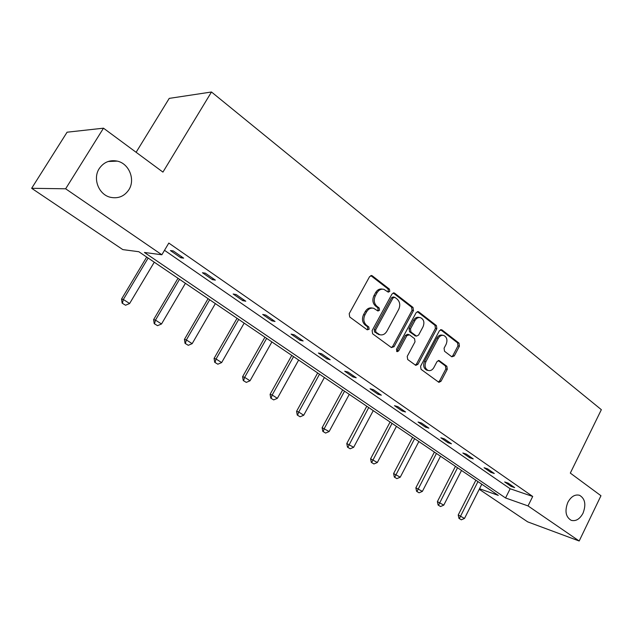 <?xml version="1.0" encoding="UTF-8"?>
<svg xmlns="http://www.w3.org/2000/svg" width="633" height="633" viewBox="0 0 633 633"><rect width="100%" height="100%" fill="white"/><g stroke="black" fill="none" stroke-linecap="round" stroke-linejoin="round"><path stroke-width="0.95" d="M567.825 502.388C564.573 511.005 565.696 516.979 571.195 520.326C575.832 521.513 579.773 519.147 583.017 513.213C586.261 504.588 585.106 498.622 579.551 495.299C574.986 494.151 571.077 496.517 567.825 502.388M99.207 168.639C92.497 178.688 98.764 194.616 110.277 197.259C118.126 198.904 124.321 196.404 128.863 189.758C135.525 179.653 129.148 163.591 117.295 161.122C109.715 159.674 103.685 162.183 99.207 168.639M389.762 291.394L389.422 289.123L372.346 275.869L371.745 275.569L369.593 276.645L349.202 313.683L349.725 316.991L367.235 329.833L369.15 329.231L368.802 326.96L366.562 325.315C363.611 322.585 363.065 319.103 364.932 314.878L366.61 311.8C368.446 308.825 370.796 307.654 373.676 308.287L377.964 311.009L379.499 310.241L379.151 307.97L376.936 306.293C374.024 303.531 373.494 300.05 375.337 295.856L377.007 292.802C378.787 289.898 381.074 288.743 383.875 289.336L388.274 292.153L389.762 291.394M387.744 291.845L388.369 291.204L388.029 288.933L370.803 275.584M367.029 329.69L367.781 328.97L367.433 326.699L365.194 325.053L366.562 325.315M377.426 310.692L378.115 310.012L377.766 307.741L375.559 306.071L376.936 306.293M451.82 356.814L454.272 355.96L459.416 346.172L459.004 343.126L441.929 329.88L439.429 330.695L420.589 366.23L421.04 369.316L438.914 382.356L441.011 381.256L447.278 369.308L446.851 366.27L439.065 360.525L436.999 361.617L433.858 367.567C432.379 370.052 430.503 371.033 428.225 370.495C425.067 368.802 424.3 365.858 425.922 361.672L438.289 338.315C439.713 335.917 441.517 334.96 443.709 335.443C446.93 337.12 447.729 340.079 446.115 344.32L444.081 348.182L444.508 351.244L451.82 356.814M479.521 488.747L498.282 495.386L138.833 251.728L122.818 249.608L31.65 188.302L67.082 132.202L103.488 128.183L162.934 172.105L211.485 91.999L601.35 409.678L570.317 473.096L600.962 495.734L579.187 541.001L527.685 521.869L479.244 489.293M103.488 128.183L65.642 188.792L161.842 254.775L144.411 252.464L505.553 497.965L528.033 505.917L579.187 541.001M164.501 250.312L510.158 488.755L532.709 496.462L168.813 243.072L161.842 254.775M532.709 496.462L528.033 505.917M413.468 310.605L413.009 307.432L394.675 293.206L394.122 292.921L392.009 293.997L372.117 330.553L372.623 333.789L391.408 347.572L394.058 346.702L413.468 310.605L412.051 310.376L411.592 307.211L393.196 292.944M418.73 311.871L436.414 325.591L436.849 328.701L417.954 364.284L415.81 365.391L407.692 359.52L407.225 356.395L415.019 341.804L414.56 338.671L409.44 334.81L406.829 335.656L398.648 350.919L397.113 351.695L396.464 349.321L416.142 312.678L418.207 311.602L418.73 311.871L417.313 311.642L434.982 325.346L436.414 325.591M31.65 188.302L65.642 188.792M211.485 91.999L169.233 98.384L136.111 152.292M510.158 488.755L505.553 497.965M511.116 486.421L504.667 481.958L508.204 483.153L514.661 487.624L511.116 486.421L511.583 485.495M490.773 472.337L484.103 467.724L487.616 468.879L494.286 473.5L490.773 472.337L491.248 471.395M469.733 457.778L462.842 453.006L466.323 454.114L473.231 458.901L469.733 457.778L470.224 456.82M447.982 442.72L440.845 437.783L444.303 438.843L451.44 443.796L447.982 442.72L448.48 441.747M425.463 427.133L418.081 422.021L421.499 423.034L428.889 428.161L425.463 427.133L425.977 426.144M402.145 410.991L394.494 405.69L397.872 406.655L405.539 411.972L402.145 410.991L402.675 409.986M377.988 394.264L370.06 388.773L373.383 389.683L381.335 395.19L377.988 394.264L378.526 393.251M352.937 376.92L344.708 371.223L347.992 372.069L356.229 377.79L352.937 376.92L353.491 375.891M326.945 358.927L318.407 353.016L321.627 353.8L330.181 359.726L326.945 358.927L327.514 357.882M299.955 340.245L291.085 334.105L294.242 334.81L303.136 340.973L299.955 340.245L300.548 339.185M271.913 320.836L262.695 314.451L265.781 315.076L275.023 321.485L271.913 320.836L272.522 319.752M242.763 300.651L233.166 294.013L236.172 294.551L245.786 301.221L242.763 300.651L243.389 299.551M212.419 279.644L202.433 272.736L205.345 273.179L215.362 280.126L212.419 279.644L213.068 278.536M180.824 257.773L170.419 250.565L173.228 250.913L183.665 258.153L180.824 257.773L181.489 256.642M382.522 289.146L382.482 289.139C379.681 288.553 377.395 289.708 375.622 292.596L377.007 292.802M375.559 306.071C372.647 303.31 372.109 299.836 373.953 295.651L375.622 292.596M372.449 308.081L372.291 308.057C369.419 307.424 367.069 308.595 365.241 311.563L366.61 311.8M365.194 325.053C362.25 322.324 361.704 318.858 363.564 314.633L365.241 311.563M391.344 347.533L392.674 346.409L412.051 310.376M394.881 297.36L393.014 297.921L375.598 329.967L375.947 332.23L379.824 334.73C382.712 335.387 385.062 334.216 386.89 331.209L398.687 309.41C400.491 305.288 399.985 301.854 397.16 299.124L394.881 297.36M394.217 297.122L393.093 296.956L391.613 297.716L393.014 297.921M379.46 334.659L374.57 331.961L374.222 329.706L391.613 297.716M415.264 365.083L416.546 363.967L435.417 328.448L434.982 325.346M408.657 334.509L407.557 334.295L405.429 335.387L397.255 350.619L398.648 350.919M396.567 351.315L397.255 350.619M423.05 326.755C424.711 322.419 423.857 319.38 420.486 317.655C418.239 317.165 416.387 318.13 414.939 320.535L410.477 328.859L410.936 332.016L416.53 336.123L418.627 335.039L423.05 326.755M419.592 317.505L419.07 317.418C416.823 316.927 414.971 317.893 413.531 320.29L414.939 320.535M415.414 335.909L409.535 331.747L409.068 328.598L413.531 320.29M442.934 335.3L442.277 335.174C440.085 334.699 438.281 335.656 436.865 338.046L438.289 338.315M427.417 370.313L426.808 370.17C423.659 368.477 422.891 365.542 424.506 361.364L436.865 338.046M438.337 382.016L439.587 380.916L445.846 368.992L445.426 365.953L438.202 360.533M451.693 356.719L452.84 355.667L457.968 345.887L457.556 342.849L440.544 329.658M146.706 257.061L121.544 299.069L123.34 299.48L129.623 303.516L154.27 262.197M122.129 303.152L125.571 305.233L122.129 303.152L121.544 299.069M148.138 258.035L123.34 299.48L122.43 303.223M129.623 303.516L125.571 305.233M178 278.283L153.613 319.633L155.481 320.108L161.51 323.985L185.414 283.307M154.215 323.661L157.546 325.671L154.215 323.661L153.613 319.633M179.519 279.311L155.481 320.108L154.531 323.74M161.51 323.985L157.546 325.671M208.091 298.681L184.432 339.399L186.363 339.929L192.163 343.656L215.355 303.603M185.058 343.363L188.278 345.309L185.058 343.363L184.432 339.399M209.689 299.757L186.363 339.929L185.374 343.458M192.163 343.656L188.278 345.309M237.051 318.304L214.073 358.405L216.067 358.99L221.653 362.574L244.164 323.131M214.714 362.313L217.839 364.204L214.714 362.313L214.073 358.405M238.712 319.436L216.067 358.99L215.046 362.416M221.653 362.574L217.839 364.204M264.926 337.199L242.605 376.706L244.654 377.339L250.027 380.789L271.905 341.931M243.262 380.56L246.292 382.387L243.262 380.56L242.605 376.706M266.651 338.37L244.654 377.339L243.602 380.67M250.027 380.789L246.292 382.387M291.781 355.406L270.085 394.327L272.182 395.008L277.365 398.331L298.634 360.05M270.758 398.133L273.701 399.898L270.758 398.133L270.085 394.327M293.57 356.616L272.182 395.008L271.106 398.244M277.365 398.331L273.701 399.898M317.679 372.964L296.576 411.315L298.721 412.036L303.713 415.24L324.397 377.521M297.265 415.066L300.121 416.783L297.265 415.066L296.576 411.315M319.515 374.206L298.721 412.036L297.621 415.185M303.713 415.24L300.121 416.783M342.667 389.896L322.126 427.702L329.128 431.548L349.258 394.375M322.822 431.397L325.599 433.067L322.822 431.397L322.126 427.702M344.55 391.178L324.31 428.462L323.186 431.524M329.128 431.548L325.599 433.067M366.784 406.251L346.781 443.519L353.657 447.294L373.264 410.643M347.493 447.167L350.191 448.781L347.493 447.167L346.781 443.519M368.715 407.557L347.865 447.294M353.657 447.294L350.191 448.781M390.086 422.045L370.598 458.79L377.347 462.494L396.448 426.357M371.318 462.391L373.937 463.965L371.318 462.391L370.598 458.79M392.049 423.374L371.69 462.525M377.347 462.494L373.937 463.965M412.605 437.308L393.607 473.547L400.238 477.187L418.856 441.549M394.335 477.1L396.891 478.627L394.335 477.1L393.607 473.547M414.607 438.669L394.715 477.242M400.238 477.187L396.891 478.627M434.388 452.073L415.857 487.814L422.369 491.39L440.528 456.243M416.593 491.319L419.078 492.814L416.593 491.319L415.857 487.814M436.422 453.457L416.981 491.469M422.369 491.39L419.078 492.814M455.459 466.363L437.387 501.621L443.78 505.134L461.504 470.461M438.123 505.079L440.552 506.535L438.123 505.079L437.387 501.621M457.524 467.763L438.519 505.229M443.78 505.134L440.552 506.535M475.866 480.194L458.221 514.977L464.503 518.435L481.808 484.221M458.965 518.395L461.33 519.812L458.965 518.395L458.221 514.977M477.955 481.61L459.36 518.554M464.503 518.435L461.33 519.812M388.029 288.933L389.422 289.123M367.433 326.699L368.802 326.96M377.766 307.741L379.151 307.97M373.953 295.651L375.337 295.856M363.564 314.633L364.932 314.878M370.962 275.695L372.346 275.869M392.674 346.409L394.058 346.702M393.275 293L394.675 293.206M411.592 307.211L413.009 307.432M374.222 329.706L375.598 329.967M374.57 331.961L375.947 332.23M376.896 333.67L378.273 333.947M435.417 328.448L436.849 328.701M416.546 363.967L417.954 364.284M405.429 335.387L406.829 335.656M409.068 328.598L410.477 328.859M409.535 331.747L410.936 332.016M414.639 335.609L416.047 335.878M424.506 361.364L425.922 361.672M438.337 360.494L439.5 360.747M445.426 365.953L446.851 366.27M445.846 368.992L447.278 369.308M439.587 380.916L441.011 381.256M440.608 329.643L441.929 329.88M457.556 342.849L459.004 343.126M457.968 345.887L459.416 346.172M452.84 355.667L454.272 355.96M371.278 275.505L371.745 275.569M393.71 292.857L394.122 292.921M378.447 334.461L379.824 334.73M415.113 335.854L416.53 336.123M426.808 370.17L428.225 370.495M108.085 161.51L117.295 161.122M579.14 495.172L579.551 495.299"/></g></svg>
